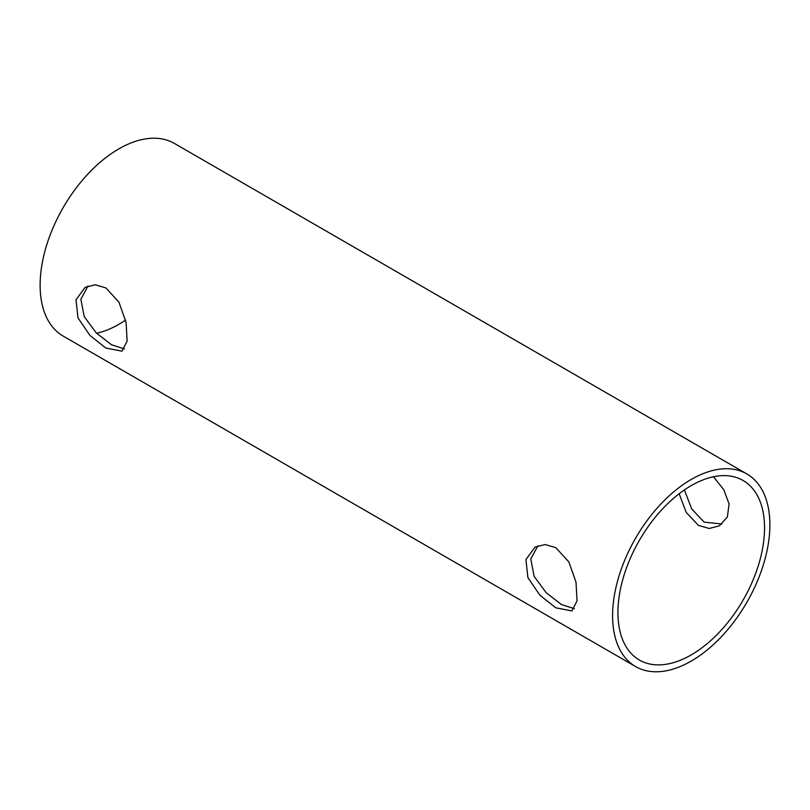<?xml version="1.0" encoding="UTF-8"?>
<svg xmlns="http://www.w3.org/2000/svg" width="810" height="810" viewBox="0 0 810 810"><rect width="100%" height="100%" fill="white"/><g stroke="black" fill="none" stroke-linecap="round" stroke-linejoin="round"><path stroke-width="1.21" d="M105.837 348.057L89.93 335.411L77.973 317.844L75.998 299.771L85.151 287.337L95.155 284.786L105.837 287.864L118.938 302.15L126.097 322.481L127.119 341.081L122.006 351.175L105.837 348.057M124.436 348.938L111.527 344.766L96.289 332.971L84.22 316.629L80.868 299.255L88.017 285.991M679.165 493.735L686.252 512.447L698.473 525.417L709.236 528.474L719.341 525.842L727.37 516.982L729.081 503.962L723.816 489.716L713.448 476.766M684.409 489.918L691.669 508.923L704.163 522.136L721.983 524.009M555.761 607.814L539.855 595.168L527.897 577.601L525.923 559.538L535.076 547.104L545.079 544.543L555.761 547.631L568.863 561.917L576.021 582.248L577.044 600.838L571.941 610.942L555.761 607.814M574.361 608.695L561.452 604.533L546.213 592.738L534.144 576.396L530.793 559.011L537.941 545.748M96.552 333.234A103.67 59.849 120 0 0 118.766 324.395A103.67 59.849 120 0 0 125.591 320.082M691.234 654.905A103.67 59.849 120 0 0 758.96 563.547A103.67 59.849 120 0 0 743.064 480.472A103.67 59.849 120 0 0 691.234 485.605A103.67 59.849 120 0 0 623.508 576.963A103.67 59.849 120 0 0 639.404 660.039A103.67 59.849 120 0 0 691.234 654.905M691.234 479.439A111.223 64.213 120 0 0 618.577 577.449A111.223 64.213 120 0 0 635.627 666.579A111.223 64.213 120 0 0 691.234 661.071A111.223 64.213 120 0 0 763.891 563.061A111.223 64.213 120 0 0 746.84 473.931A111.223 64.213 120 0 0 691.234 479.439M746.84 473.931L174.373 143.421A111.223 64.213 120 0 0 118.766 148.929A111.223 64.213 120 0 0 46.109 246.939A111.223 64.213 120 0 0 63.16 336.069L635.627 666.579"/></g></svg>
